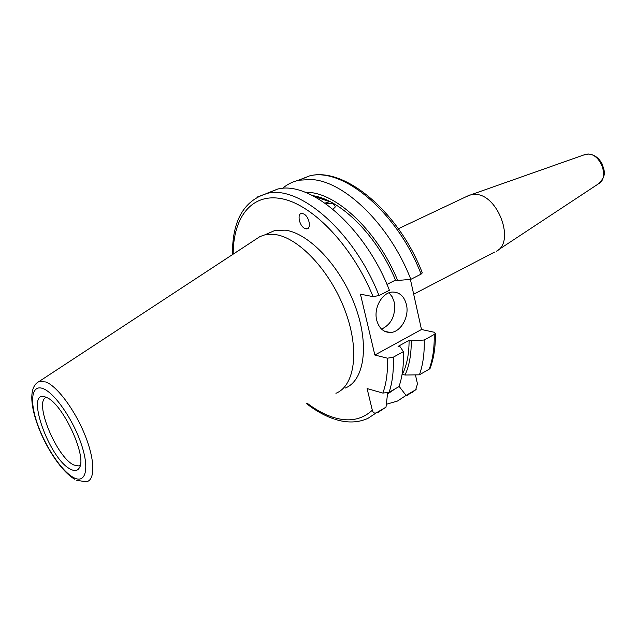 <?xml version="1.0" encoding="UTF-8"?>
<svg xmlns="http://www.w3.org/2000/svg" width="636" height="636" viewBox="0 0 636 636"><rect width="100%" height="100%" fill="white"/><g stroke="black" fill="none" stroke-linecap="round" stroke-linejoin="round"><path stroke-width="0.95" d="M496.207 251.284C515.502 242.626 498.282 194.656 475.553 194.385L471.491 194.568L466.641 196.468M376.703 320.162C378.961 328.176 383.429 332.278 390.106 332.485C400.545 332.588 409.576 316.959 406.42 304.549C404.178 296.241 399.543 292.067 392.507 292.043C382.308 292.274 373.459 307.864 376.703 320.162M381.576 329.13C391.633 324.161 395.854 315.17 394.24 302.18L392.237 296.877L389.001 292.806M306.091 228.817C311.537 229.97 309.676 216.963 303.936 214.038L302.283 213.458C296.805 212.448 298.856 225.502 304.565 228.292L306.091 228.817M46.388 397.436L46.356 397.421C23.691 386.752 48.781 459.232 70.715 469.288C74.643 471.308 77.489 470.878 79.238 468.001C87.657 457.125 62.447 402.842 46.388 397.436M46.325 397.405C33.326 401.038 56.445 457.308 73.863 465.027L79.15 466.005L80.168 465.568M345.324 388.024C364.436 380.431 369.707 344.601 354.928 305.367C340.324 266.126 308.826 233.03 285.159 230.153L274.736 230.526L266.882 233.969M335.919 393.279C354.888 385.782 359.936 349.872 345.006 310.416C330.251 270.952 298.721 237.554 275.181 234.549L264.822 234.867L259.949 236.584L255.028 239.812M386.974 284.403L395.489 280.102L397.675 280.476C378.11 232.339 338.169 194.139 308.873 192.366L304.875 192.167M397.675 280.476L410.824 279.347C389.749 224.762 344.211 180.926 311.266 179.519L299.135 180.195C292.806 181.538 287.249 184.281 282.471 188.423M395.489 280.102C377.076 235.535 340.705 199.585 312.729 195.657M325.719 203.607C331.499 202.685 334.695 203.798 335.291 206.939L333.033 209.196M313.421 196.015L329.392 201.62L325.386 203.369M430.222 368.053L429.205 369.166L419.41 374.819L405.053 375.025L402.397 374.326C406.873 365.263 409.107 353.934 409.083 340.347L398.064 346.413L400.227 346.922L403.391 351.597C403.86 365.08 402.397 376.75 399.003 386.593L389.097 392.309L382.856 393.088L367.091 388.564L372.314 410.196C372.95 412.621 374.27 413.511 376.281 412.851L386.004 407.159L387.634 392.921M266.047 193.646L277.67 189.067C310.217 180.362 365 227.1 389.415 290.27L379.008 295.573L373.07 296.622L360.445 294.19L374.85 355.039L387.427 358.195L393.271 357.217L403.391 351.597M377.609 412.7L386.004 407.159M387.515 394.034L395.33 388.715M386.354 404.273L397.508 401.038L406.054 395.417L399.09 386.338M407.072 395.433L415.682 389.781L406.054 395.417M410.824 279.347L421.088 274.108L422.177 272.55M415.682 389.781L417.47 383.89L415.435 374.89M374.85 355.039L421.485 329.504L410.395 279.387M421.485 329.504L434.245 332.254L435.39 333.344L434.229 334.457L424.236 340.014L411.253 340.848L409.083 340.347M405.053 375.025C409.29 365.772 411.357 354.379 411.253 340.848M419.41 374.819C422.94 364.992 424.554 353.393 424.236 340.014M329.392 201.62L325.036 203.123M471.491 194.568L585.764 154.262L588.387 154.015C594.318 154.556 598.921 157.911 602.197 164.08C603.969 170.297 607.46 175.099 598.428 183.836C609.566 178.509 601.052 153.809 588.109 154.087L583.395 155.105M76.503 480.228L85.868 481.786C95.154 481.158 95.297 461.044 85.303 435.906C75.414 410.792 57.582 386.593 45.999 381.998L39.13 381.465L37.413 382.514M73.506 477.533C85.486 484.203 89.756 469.4 81.519 444.771C73.45 420.221 55.086 393.445 43.455 388.771C31.705 383.739 29.288 400.449 37.285 423.425C45.116 446.345 61.628 471.212 73.506 477.533M307.116 403.2C315.71 409.711 324.217 414.37 332.644 417.168C348.496 422.32 361.717 419.991 372.314 410.196M382.856 393.088C386.394 383.413 387.912 371.782 387.427 358.195M373.07 296.622C352.901 246.855 313.786 205.698 283.068 199.004C252.214 192.096 233.134 216.797 233.181 254.146M334.806 419.243C346.954 423.147 358.004 422.853 367.958 418.353L376.281 412.851M379.008 295.573C354.355 232.013 299.556 184.79 267.255 193.376L257.047 197.128M421.088 274.108C397.436 212.154 342.709 166.863 309.446 175.934L297.751 180.513M389.097 392.309C392.42 382.451 393.811 370.756 393.271 357.217M429.205 369.166C432.806 359.356 434.475 347.789 434.229 334.457M494.593 252.047L413.678 294.214M598.428 183.836L497.845 250.202M384.526 331.229L390.106 332.485M333.852 418.925C324.646 415.769 315.48 410.618 306.345 403.478M232.466 254.623C232.164 220.883 243.763 200.467 267.255 193.376L277.67 189.067M422.328 272.931C398.836 211.693 344.394 166.441 309.446 175.934L299.135 180.195M416.127 389.447L411.643 392.857M430.111 368.347C433.839 358.37 435.596 346.7 435.39 333.344M259.949 236.584L39.13 381.465C17.395 392.142 48.431 463.254 74.523 479.178M274.736 230.526L264.822 234.867M80.2 465.465L79.15 466.005M304.565 228.292L307.109 228.777M469.726 195.014L398.375 228.729"/></g></svg>
